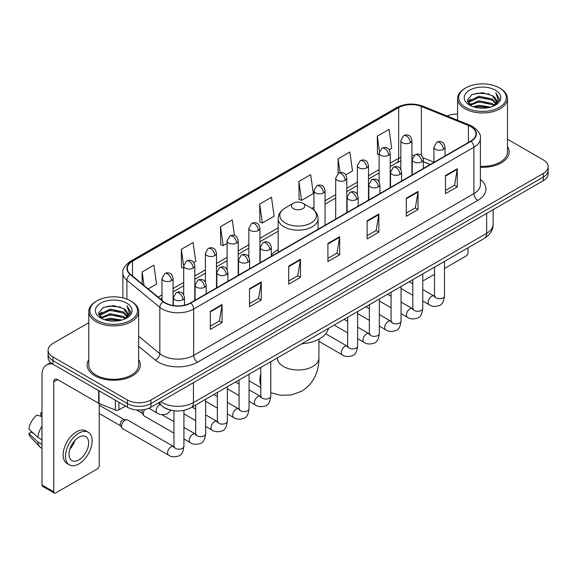 <?xml version="1.0" encoding="UTF-8"?>
<svg xmlns="http://www.w3.org/2000/svg" width="577" height="577" viewBox="0 0 577 577"><rect width="100%" height="100%" fill="white"/><g stroke="black" fill="none" stroke-linecap="round" stroke-linejoin="round"><path stroke-width="0.87" d="M278.164 249.603A29.377 16.964 0 0 0 271.327 255.092M430.161 164.546L423.323 161.784M169.667 409.865A16.632 9.6 180 0 1 162.952 406.72M88.771 322.723L52.961 343.394A16.632 9.6 0 0 0 48.093 350.189L48.093 357.43A16.632 9.6 0 0 0 52.961 364.217L127.43 407.211A16.632 9.6 0 0 0 150.943 407.211L543.282 180.695A16.632 9.6 0 0 0 548.15 173.908L548.15 170.287A16.632 9.6 0 0 1 543.282 177.074A16.632 9.6 0 0 0 548.15 170.287L548.15 166.666A16.632 9.6 0 0 0 543.282 159.879L507.471 139.208M48.093 350.189A16.632 9.6 0 0 0 52.961 356.975L127.43 399.969A16.632 9.6 0 0 0 150.943 399.969L150.943 403.59L543.282 177.074L150.943 403.59A16.632 9.6 0 0 1 127.43 403.59A16.632 9.6 0 0 0 150.943 403.59L150.943 407.211M52.961 356.975L52.961 360.596L127.43 403.59L52.961 360.596A16.632 9.6 0 0 1 48.093 353.809A16.632 9.6 0 0 0 52.961 360.596L52.961 364.217M88.771 359.55A26.607 15.363 0 0 0 87.105 364.895A26.607 15.363 0 0 0 94.895 375.757A26.607 15.363 0 0 0 123.896 379.089A26.607 15.363 0 0 0 140.319 364.895A26.607 15.363 0 0 0 138.653 359.55A26.607 15.363 0 0 1 140.319 364.895A26.607 15.363 0 0 1 123.896 379.089A26.607 15.363 0 0 1 94.895 375.757A26.607 15.363 0 0 1 87.105 364.895A26.607 15.363 0 0 1 88.771 359.55M470.767 126.615A17.736 10.242 180 0 1 475.967 133.857A17.736 10.242 180 0 1 470.767 141.098L190.533 302.889A17.736 10.242 180 0 1 163.457 301.526L130.532 274.371A17.736 10.242 180 0 1 127.322 268.5A17.736 10.242 180 0 1 132.515 261.258L398.657 107.603A17.736 10.242 180 0 1 421.376 106.456L468.401 125.469A17.736 10.242 180 0 1 470.767 126.615M471.084 126.435A18.183 10.494 0 0 0 468.654 125.259L421.628 106.247A18.183 10.494 0 0 0 398.346 107.423L132.205 261.078A18.183 10.494 0 0 0 130.171 274.522L163.096 301.67A18.183 10.494 0 0 0 190.843 303.069L471.084 141.278A18.183 10.494 0 0 0 471.084 126.435M210.324 311.335L210.324 329.438L222.08 322.644L222.08 304.541L210.324 311.335M210.324 326.221L219.383 320.992L222.037 305.146A4.436 2.56 -120 0 0 222.08 304.541M219.303 321.043L222.08 322.644M249.516 288.702L249.516 306.805L261.28 300.018L261.28 281.915L249.516 288.702M249.516 303.596L258.575 298.367L261.23 282.514A4.436 2.56 -120 0 0 261.28 281.915M258.496 298.41L261.28 300.018M288.716 266.076L288.716 284.18L300.473 277.393L300.473 259.289L288.716 266.076M288.716 280.963L297.768 275.734L300.422 259.888A4.436 2.56 -120 0 0 300.473 259.289M297.689 275.784L300.473 277.393M445.487 175.559L445.487 193.663L457.251 186.876L457.251 168.772L445.487 175.559M445.487 190.453L454.546 185.224L457.2 169.371A4.436 2.56 -120 0 0 457.251 168.772M454.467 185.267L457.251 186.876M406.295 198.192L406.295 216.296L418.051 209.501L418.051 191.398L406.295 198.192M406.295 213.079L415.353 207.85L418.008 192.004A4.436 2.56 -120 0 0 418.051 191.398M415.274 207.9L418.051 209.501M367.102 220.818L367.102 238.921L378.858 232.134L378.858 214.031L367.102 220.818M367.102 235.712L376.161 230.483L378.815 214.63A4.436 2.56 -120 0 0 378.858 214.031M376.081 230.526L378.858 232.134M327.909 243.444L327.909 261.547L339.665 254.76L339.665 236.657L327.909 243.444M327.909 258.337L336.961 253.108L339.615 237.262A4.436 2.56 -120 0 0 339.665 236.657M336.881 253.152L339.665 254.76M480.403 167.272A26.607 15.363 0 0 0 509.138 151.96A26.607 15.363 0 0 0 507.471 146.616A26.607 15.363 0 0 1 509.138 151.96A26.607 15.363 0 0 1 480.403 167.272M150.943 399.969L543.282 173.453A16.632 9.6 0 0 0 548.15 166.666M457.583 114.08A16.632 9.6 0 0 0 447.074 115.991M193.735 262.607L195.733 261.453L193.079 242.542L181.322 249.329L181.51 267.324M148.174 288.918L156.54 284.086L153.886 265.168L142.13 271.962L142.13 283.934M298.9 181.445L301.555 200.356L313.318 193.569L310.664 174.658L298.9 181.445L299.095 199.44M345.731 174.853L352.511 170.943L349.857 152.025L338.1 158.812L338.1 173.526M389.158 149.782L391.704 148.311L389.049 129.399L377.293 136.186L377.481 154.182M234.464 235.531L232.271 219.909L220.515 226.703L220.702 244.698M259.708 204.07L262.362 222.989L274.125 216.202L271.471 197.284L259.708 204.07L259.902 222.066M262.362 222.989L259.708 221.994M301.555 200.356L298.9 199.368M338.1 158.812L340.041 172.682M379.118 154.795L377.293 154.109M377.293 136.186L379.406 151.253M220.515 226.703L223.169 245.614L227.122 243.335M223.169 245.614L220.515 244.626M183.695 268.139L181.322 267.252M181.322 249.329L183.695 266.249M142.13 271.962L144.026 285.5M422.768 279.802A2.77 1.601 120 0 0 423.136 280.177A2.77 1.601 120 0 0 424.521 280.04L434.503 274.277M444.485 268.514L466.065 256.051A2.77 1.601 120 0 0 468.026 252.661L468.026 247.807M465.675 107.38A23.837 13.761 0 0 0 499.379 107.38A23.837 13.761 0 0 0 499.379 87.92L500.165 88.375A24.941 14.403 0 0 1 507.471 98.552A24.941 14.403 0 0 1 492.073 111.859A24.941 14.403 0 0 1 464.889 108.736A24.941 14.403 0 0 1 457.583 98.552A24.941 14.403 0 0 1 464.889 88.375L465.675 87.92A23.837 13.761 0 0 0 465.675 107.38M480.403 166.306A24.941 14.403 0 0 0 507.471 151.96L507.471 98.552M473.19 106.731L478.939 105.259L490.601 107.127M474.835 107.228L478.939 106.392L488.899 107.553L478.167 106.695L474.95 107.264M469.599 104.877L478.939 100.73L492.325 103.557L494.482 105.339M470.176 105.353L478.939 101.862L492.325 104.689L493.883 105.88M468.834 104.112L469.144 101.105L478.939 96.208L492.325 99.028L495.989 103.189M468.712 103.564L469.144 102.237L478.939 97.34L492.325 100.16L495.73 103.73M493.739 105.995A13.855 7.999 0 0 0 496.386 101.292A13.855 7.999 0 0 0 492.325 95.638L496.379 101.566M495.463 90.185A18.291 10.559 0 0 0 469.635 90.156A18.291 10.559 0 0 0 469.512 105.072A18.291 10.559 0 0 0 469.591 105.115A18.291 10.559 0 0 0 495.542 105.072A18.291 10.559 0 0 0 495.463 90.185M492.325 95.638L482.372 92.666L472.137 94.549L467.399 99.908L470.543 105.62M494.878 105.44L499.293 99.835L499.386 98.826L495.787 92.818L498.052 99.554L493.89 105.93M500.165 88.375L499.379 87.92A23.837 13.761 0 0 0 465.675 87.92M495.787 92.818L499.379 99.056M471.899 94.664L478.167 93.121L489.39 94.123M467.579 101.949L469.62 100.34M474.121 98.429L478.167 97.643L488.993 98.53M474.121 102.951L478.167 102.172L488.993 103.059M467.457 101.502L470.818 99.114M469.245 104.545L470.818 103.644M293.419 208.643A6.65 3.837 0 0 0 302.824 208.643A6.65 3.837 0 0 0 302.824 203.212L311.082 207.98A18.334 10.581 0 0 1 311.082 222.946A18.334 10.581 0 0 1 285.161 222.946A18.334 10.581 0 0 1 285.161 207.98C280.646 210.663 278.316 214.226 278.164 218.661A19.957 11.518 0 0 0 284.007 226.811A19.957 11.518 0 0 0 305.76 229.307A19.957 11.518 0 0 0 318.071 218.661C317.927 214.226 315.597 210.663 311.082 207.98L302.824 203.212A6.65 3.837 0 0 0 293.419 203.212A6.65 3.837 0 0 0 293.419 208.643M301.785 343.784A30.487 17.598 0 0 0 328.385 328.428M173.944 433.176L144.293 416.06A4.991 2.878 -60 0 1 143.673 415.44A4.991 2.878 -60 0 1 143.262 413.774A4.991 2.878 -60 0 1 144.856 409.446M143.673 415.44L142.187 413.053A3.606 2.077 -60 0 1 141.892 411.848A3.606 2.077 -60 0 1 142.375 409.843M121.552 426.309A4.991 2.878 -60 0 1 125.079 420.2A4.991 2.878 -60 0 1 126.724 419.717A4.991 2.878 -60 0 1 127.575 419.955L173.583 446.519A4.991 2.878 -60 0 0 171.311 446.648A4.991 2.878 -60 0 0 171.095 446.764A4.991 2.878 -60 0 0 167.835 451.164A4.991 2.878 -60 0 0 168.599 455.159L122.584 428.596A4.991 2.878 -60 0 1 121.956 427.975A4.991 2.878 -60 0 1 121.552 426.309M121.956 427.975L120.47 425.588A3.606 2.077 -60 0 1 120.175 424.383A3.606 2.077 -60 0 1 122.728 419.977A3.606 2.077 -60 0 1 123.918 419.63L126.724 419.717M118.905 402.284L118.905 409.872L125.469 406.078M52.774 364.109A22.171 12.802 -120 0 0 46.578 364.931A22.171 12.802 -120 0 0 41.984 375.079L41.984 485.055L53.748 491.842L53.748 381.866A5.546 3.202 60 0 1 54.894 379.327A5.546 3.202 60 0 1 57.664 379.601L98.645 403.265L98.645 390.593M53.748 491.842A2.77 1.601 120 0 0 54.317 493.111L42.561 486.324A2.77 1.601 -60 0 1 41.984 485.055M54.317 493.111A2.77 1.601 120 0 0 55.702 492.974L97.246 468.986A2.77 1.601 120 0 0 99.208 465.596L99.208 403.518M118.905 409.872A2.77 1.601 180 0 1 115.357 410.045L99.013 403.446A2.77 1.601 180 0 1 98.645 403.265M78.825 459.891A13.855 7.999 120 0 0 87.884 447.68A13.855 7.999 120 0 0 85.757 436.573A13.855 7.999 120 0 0 78.825 437.258A13.855 7.999 120 0 0 69.774 449.476A13.855 7.999 120 0 0 71.901 460.576A13.855 7.999 120 0 0 78.825 459.891M69.875 449.151A13.855 7.999 120 0 0 74.851 440.532M41.984 413.175L40.808 412.815L40.808 415.599L41.984 416.277M88.252 432.252L85.901 430.896A18.846 10.884 120 0 0 76.474 431.834A18.846 10.884 120 0 0 64.162 448.437A18.846 10.884 120 0 0 67.055 463.54L69.406 464.896A18.846 10.884 120 0 0 78.825 463.966A18.846 10.884 120 0 0 91.137 447.355A18.846 10.884 120 0 0 88.252 432.252A18.846 10.884 120 0 0 78.825 433.19A18.846 10.884 120 0 0 66.514 449.793A18.846 10.884 120 0 0 69.406 464.896M41.984 426.129A18.291 10.559 120 0 0 37.822 437.402L28.85 429.007A14.411 8.323 120 0 1 36.892 415.079L41.984 416.623M41.984 439.804L37.822 437.402M33.704 433.551L31.259 432.137L28.85 433.529L37.822 441.924L41.984 444.333M37.822 441.924A18.291 10.559 120 0 0 40.08 447.038A18.291 10.559 120 0 0 41.465 448.127L41.984 448.423M41.984 412.49A14.411 8.323 120 0 0 40.808 412.815M28.85 433.529A14.411 8.323 120 0 0 30.552 437.121L40.08 447.038M96.857 320.314A23.837 13.761 0 0 0 130.568 320.314A23.837 13.761 0 0 0 130.568 300.855L131.347 301.309A24.941 14.403 0 0 1 138.653 311.486A24.941 14.403 0 0 1 123.254 324.793A24.941 14.403 0 0 1 96.07 321.67A24.941 14.403 0 0 1 88.771 311.486A24.941 14.403 0 0 1 96.07 301.309L96.857 300.855A23.837 13.761 0 0 0 96.857 320.314M88.771 311.486L88.771 364.895A24.941 14.403 0 0 0 96.07 375.079A24.941 14.403 0 0 0 123.254 378.202A24.941 14.403 0 0 0 138.653 364.895L138.653 311.486M104.372 319.665L110.128 318.194L121.783 320.062M106.017 320.163L110.128 319.326L120.081 320.487M100.787 317.812L110.128 313.664L123.507 316.492L125.663 318.273M101.357 318.288L110.128 314.797L123.507 317.624L125.065 318.814M100.016 317.047L100.326 314.039L110.128 309.142L123.507 311.962L127.171 316.124M99.893 316.499L100.326 315.172L110.128 310.275L123.507 313.095L126.911 316.665M124.928 318.93A13.855 7.999 0 0 0 127.567 314.227A13.855 7.999 0 0 0 123.507 308.572L127.56 314.501M126.644 303.12A18.291 10.559 0 0 0 100.816 303.091A18.291 10.559 0 0 0 100.701 318.006A18.291 10.559 0 0 0 100.78 318.05A18.291 10.559 0 0 0 126.724 318.006A18.291 10.559 0 0 0 126.644 303.12M123.507 308.572L113.554 305.601L103.319 307.483L98.58 312.842L101.725 318.554M126.06 318.374L130.481 312.77L130.568 311.76L126.969 305.752L129.234 312.489L125.072 318.865M131.347 301.309L130.568 300.855A23.837 13.761 0 0 0 96.857 300.855M126.969 305.752L130.561 311.991M103.081 307.599L109.349 306.055L120.571 307.058M98.761 314.883L100.802 313.275M105.302 311.364L109.349 310.577L120.175 311.465M105.302 315.886L109.349 315.107L120.175 315.994M106.132 320.199L109.349 319.629L120.066 320.487M98.638 314.436L101.999 312.049M100.427 317.48L101.999 316.578M160.63 401.621A22.171 12.802 0 0 0 162.115 402.573A22.171 12.802 0 0 0 193.468 402.573L486.642 233.31A22.171 12.802 0 0 0 493.14 224.258C493.299 229.761 490.371 234.471 484.348 238.388L191.175 407.643A11.086 6.397 60 0 0 193.468 402.573L193.468 382.659M486.642 213.396L486.642 233.31A11.086 6.397 60 0 1 484.348 238.388M159.728 402.14A11.086 7.414 129.5 0 0 161.661 405.746L158.293 402.97M543.282 180.695L543.282 173.453M127.43 407.211L127.43 399.969M480.403 179.469A27.718 15.997 180 0 1 477.828 200.385L197.586 362.176A5.546 3.202 60 0 1 193.67 355.389L473.905 193.598A22.171 12.802 0 0 0 480.403 184.546L480.403 138.199A22.171 12.802 180 0 1 473.905 147.25A5.546 3.202 -120 0 0 471.084 141.278M197.586 362.176A27.718 15.997 180 0 1 158.394 362.176A27.718 15.997 180 0 1 155.285 360.041L138.653 346.33M163.096 301.67A5.546 3.707 129.5 0 0 159.829 307.339L159.829 353.679A22.171 12.802 0 0 0 162.31 355.389A22.171 12.802 0 0 0 193.67 355.389L193.67 309.048A22.171 12.802 180 0 1 159.829 307.339L126.897 280.184A22.171 12.802 180 0 1 122.887 272.842L122.887 297.883M480.403 138.199C481.139 134.737 478.593 130.878 472.758 126.608L469.844 125.195A5.546 2.596 112 0 0 468.654 125.259M469.844 125.195L422.818 106.182C413.637 102.937 404.917 103.406 396.673 107.603A5.546 3.202 60 0 1 398.346 107.423M132.205 261.078A5.546 3.202 -120 0 0 130.532 261.251C124.776 265.391 122.23 269.257 122.887 272.842M130.171 274.522A5.546 3.707 129.5 0 0 126.897 280.184L126.897 299.124M422.818 106.182A5.546 2.596 112 0 0 421.628 106.247M190.843 303.069A5.546 3.202 60 0 1 193.67 309.048L473.905 147.25L473.905 193.598A5.546 3.202 60 0 0 477.828 200.385M138.653 336.225L159.829 353.679A5.546 3.707 -50.5 0 1 155.285 360.041M132.515 261.258L132.515 276.008M468.401 125.469L468.401 142.461M421.376 106.456L421.376 155.386M433.947 162.231L423.02 157.809M414.135 155.437A17.736 10.242 0 0 0 411.92 155.3M400.835 157.225A17.736 10.242 0 0 0 398.657 158.293L390.203 163.176M398.657 107.603L398.657 158.293A9.975 5.763 60 0 1 396.594 162.858L390.203 166.551M379.118 169.573L368.487 175.711M357.401 182.108L346.777 188.246M335.691 194.644L325.06 200.782M313.975 207.179L311.818 208.427M278.164 227.857L259.924 238.388M248.838 244.792L238.207 250.93M227.122 257.328L216.498 263.465M205.412 269.863L194.781 276.001M183.695 282.398L173.071 288.536M161.978 294.934L158.156 297.148M423.359 161.675A9.975 4.674 -68 0 1 423.323 161.661L430.276 164.474M327.909 244.021L339.615 237.262M367.102 221.395L378.815 214.63M406.295 198.762L418.008 192.004M445.487 176.136L457.2 169.371M288.716 266.646L300.422 259.888M249.516 289.279L261.23 282.514M210.324 311.905L222.037 305.146M318.908 339.189L318.908 357.992A20.786 12.002 180 0 1 312.821 366.482A20.786 12.002 180 0 1 283.422 366.482A20.786 12.002 180 0 1 277.335 357.992L277.378 358.807M260.797 385.364A20.786 12.002 -60 0 1 260.797 373.723M443.41 149.335A5.546 3.202 0 0 0 445.033 147.07C444.16 143.868 443.28 142.295 442.408 142.353C440.799 141.221 438.902 141.199 436.724 142.274A5.546 3.202 60 0 1 439.494 142.548A5.546 3.202 -120 0 1 443.41 149.335A5.546 3.202 0 0 1 435.577 149.335A5.546 3.202 0 0 1 433.947 147.07L436.724 142.274M422.768 301.035L429.158 304.721A4.991 2.878 -60 0 1 428.394 300.725A4.991 2.878 -60 0 1 431.654 296.333A4.991 2.878 -60 0 1 431.877 296.21A4.991 2.878 -60 0 1 434.149 296.08L422.768 289.517M434.791 296.585L434.344 296.953L434.503 295.878A4.991 2.878 -0 0 0 435.967 297.912A4.991 2.878 -0 0 0 442.79 298.042A4.991 2.878 -0 0 0 444.485 295.878C443.8 301.67 442.004 304.908 439.097 305.586C434.928 306.856 431.618 306.567 429.158 304.721M421.7 161.87A5.546 3.202 0 0 0 423.323 159.605C422.443 156.403 421.571 154.831 420.691 154.888C419.09 153.763 417.193 153.734 415.007 154.809A5.546 3.202 60 0 1 417.777 155.083A5.546 3.202 -120 0 1 421.7 161.87A5.546 3.202 0 0 1 413.86 161.87A5.546 3.202 0 0 1 412.238 159.605L415.007 154.809M401.058 313.571L407.449 317.263A4.991 2.878 -60 0 1 406.684 313.261A4.991 2.878 -60 0 1 409.944 308.868A4.991 2.878 -60 0 1 410.16 308.745A4.991 2.878 -60 0 1 412.432 308.623L401.058 302.052M413.074 309.121L412.634 309.488L412.793 308.414A4.991 2.878 -0 0 0 414.25 310.448A4.991 2.878 -0 0 0 421.08 310.577A4.991 2.878 -0 0 0 422.768 308.414C422.083 314.205 420.294 317.444 417.387 318.122C413.219 319.391 409.901 319.103 407.449 317.263M399.984 174.405A5.546 3.202 0 0 0 401.606 172.141C400.734 168.938 399.854 167.366 398.981 167.424C397.373 166.299 395.476 166.27 393.298 167.344A5.546 3.202 60 0 1 396.067 167.618A5.546 3.202 -120 0 1 399.984 174.405A5.546 3.202 0 0 1 392.144 174.405A5.546 3.202 0 0 1 390.521 172.141L393.298 167.344M379.341 326.106L385.732 329.799A4.991 2.878 -60 0 1 384.967 325.803A4.991 2.878 -60 0 1 388.227 321.403A4.991 2.878 -60 0 1 388.451 321.281A4.991 2.878 -60 0 1 390.723 321.158L379.341 314.588M391.365 321.656L390.917 322.031L391.076 320.949A4.991 2.878 -0 0 0 392.54 322.99A4.991 2.878 -0 0 0 399.363 323.113A4.991 2.878 -0 0 0 401.058 320.949C400.373 326.741 398.577 329.979 395.671 330.657C391.502 331.926 388.191 331.638 385.732 329.799M378.274 186.941A5.546 3.202 0 0 0 379.897 184.676C379.017 181.474 378.137 179.901 377.264 179.966C375.663 178.834 373.766 178.805 371.581 179.88A5.546 3.202 60 0 1 374.35 180.154A5.546 3.202 -120 0 1 378.274 186.941A5.546 3.202 0 0 1 370.434 186.941A5.546 3.202 0 0 1 368.811 184.676L371.581 179.88M357.625 338.641L364.022 342.334A4.991 2.878 -60 0 1 363.258 338.338A4.991 2.878 -60 0 1 366.51 333.939A4.991 2.878 -60 0 1 366.734 333.823A4.991 2.878 -60 0 1 369.006 333.694L357.625 327.123M369.648 334.198L369.201 334.566L369.367 333.484A4.991 2.878 -0 0 0 370.823 335.525A4.991 2.878 -0 0 0 377.654 335.648A4.991 2.878 -0 0 0 379.341 333.484C378.656 339.283 376.86 342.514 373.961 343.192C369.792 344.462 366.474 344.173 364.022 342.334M356.557 199.476A5.546 3.202 0 0 0 358.18 197.219C357.3 194.009 356.427 192.437 355.555 192.502C353.946 191.369 352.049 191.34 349.871 192.415A5.546 3.202 60 0 1 352.641 192.689A5.546 3.202 -120 0 1 356.557 199.476A5.546 3.202 0 0 1 348.717 199.476A5.546 3.202 0 0 1 347.094 197.219L349.871 192.415M318.908 341.36L342.305 354.869A4.991 2.878 -60 0 1 341.541 350.874A4.991 2.878 -60 0 1 344.801 346.474A4.991 2.878 -60 0 1 345.024 346.359A4.991 2.878 -60 0 1 347.296 346.229L325.731 333.78M347.938 346.734L347.491 347.102L347.65 346.02A4.991 2.878 -0 0 0 349.114 348.061A4.991 2.878 -0 0 0 355.937 348.183A4.991 2.878 -0 0 0 357.625 346.02C356.947 351.819 355.151 355.05 352.244 355.728C348.075 356.997 344.765 356.709 342.305 354.869M269.704 249.625A5.546 3.202 0 0 0 271.327 247.36C270.447 244.158 269.574 242.585 268.694 242.643C267.093 241.511 265.196 241.489 263.011 242.564A5.546 3.202 60 0 1 265.788 242.838A5.546 3.202 -120 0 1 269.704 249.625A5.546 3.202 0 0 1 261.864 249.625A5.546 3.202 0 0 1 260.241 247.36L263.011 242.564M249.062 401.325L255.452 405.011A4.991 2.878 -60 0 1 254.688 401.015A4.991 2.878 -60 0 1 257.948 396.623A4.991 2.878 -60 0 1 258.164 396.5A4.991 2.878 -60 0 1 260.443 396.37L249.062 389.807M261.085 396.875L260.638 397.243L260.797 396.168A4.991 2.878 -0 0 0 262.254 398.202A4.991 2.878 -0 0 0 269.084 398.332A4.991 2.878 -0 0 0 270.772 396.168C270.086 401.96 268.298 405.198 265.391 405.876C261.222 407.146 257.912 406.857 255.452 405.011M247.987 262.16A5.546 3.202 0 0 0 249.617 259.895C248.737 256.693 247.858 255.121 246.985 255.178C245.376 254.053 243.487 254.024 241.301 255.099A5.546 3.202 60 0 1 244.071 255.373A5.546 3.202 -120 0 1 247.987 262.16A5.546 3.202 0 0 1 240.155 262.16A5.546 3.202 0 0 1 238.525 259.895L241.301 255.099M227.345 413.86L233.735 417.553A4.991 2.878 -60 0 1 232.971 413.55A4.991 2.878 -60 0 1 236.231 409.158A4.991 2.878 -60 0 1 236.455 409.035A4.991 2.878 -60 0 1 238.727 408.913L227.345 402.342M239.368 409.41L238.921 409.778L239.08 408.704A4.991 2.878 -0 0 0 240.544 410.737A4.991 2.878 -0 0 0 247.367 410.867A4.991 2.878 -0 0 0 249.062 408.704C248.377 414.495 246.581 417.734 243.674 418.412C239.505 419.681 236.195 419.392 233.735 417.553M226.278 274.695A5.546 3.202 0 0 0 227.901 272.431C227.021 269.228 226.148 267.656 225.268 267.714C223.667 266.588 221.77 266.56 219.585 267.634A5.546 3.202 60 0 1 222.354 267.908A5.546 3.202 -120 0 1 226.278 274.695A5.546 3.202 0 0 1 218.438 274.695A5.546 3.202 0 0 1 216.815 272.431L219.585 267.634M205.636 426.396L212.026 430.089A4.991 2.878 -60 0 1 211.261 426.086A4.991 2.878 -60 0 1 214.521 421.693A4.991 2.878 -60 0 1 214.738 421.571A4.991 2.878 -60 0 1 217.01 421.448L205.636 414.877M217.652 421.946L217.212 422.321L217.37 421.239A4.991 2.878 -0 0 0 218.827 423.28A4.991 2.878 -0 0 0 225.657 423.403A4.991 2.878 -0 0 0 227.345 421.239C226.66 427.03 224.871 430.269 221.965 430.947C217.796 432.216 214.485 431.928 212.026 430.089M204.561 287.231A5.546 3.202 0 0 0 206.184 284.966C205.311 281.764 204.431 280.191 203.558 280.256C201.95 279.124 200.053 279.095 197.875 280.17A5.546 3.202 60 0 1 200.645 280.444A5.546 3.202 -120 0 1 204.561 287.231A5.546 3.202 0 0 1 196.721 287.231A5.546 3.202 0 0 1 195.098 284.966L197.875 280.17M183.919 438.931L190.309 442.624A4.991 2.878 -60 0 1 189.544 438.628A4.991 2.878 -60 0 1 192.805 434.229A4.991 2.878 -60 0 1 193.028 434.113A4.991 2.878 -60 0 1 195.3 433.983L183.919 427.413M195.942 434.488L195.495 434.856L195.653 433.774A4.991 2.878 -0 0 0 197.118 435.815A4.991 2.878 -0 0 0 203.941 435.938A4.991 2.878 -0 0 0 205.636 433.774C204.95 439.573 203.154 442.804 200.248 443.482C196.079 444.752 192.768 444.463 190.309 442.624M182.851 299.766A5.546 3.202 0 0 0 184.474 297.508C183.594 294.299 182.721 292.727 181.842 292.791C180.24 291.659 178.343 291.63 176.158 292.705A5.546 3.202 60 0 1 178.928 292.979A5.546 3.202 -120 0 1 182.851 299.766A5.546 3.202 0 0 1 175.011 299.766A5.546 3.202 0 0 1 173.388 297.508L176.158 292.705M174.225 447.024L173.785 447.391L173.944 446.309A4.991 2.878 -0 0 0 175.401 448.351A4.991 2.878 -0 0 0 182.231 448.473A4.991 2.878 -0 0 0 183.919 446.309C183.234 452.108 181.438 455.34 178.538 456.018C174.369 457.287 171.052 456.998 168.599 455.159M410.29 142.75A5.546 3.202 0 0 0 411.92 140.485C411.04 137.283 410.16 135.71 409.288 135.768C407.679 134.636 405.79 134.614 403.604 135.689A5.546 3.202 60 0 1 406.374 135.963A5.546 3.202 -120 0 1 410.29 142.75A5.546 3.202 0 0 1 402.457 142.75A5.546 3.202 0 0 1 400.835 140.485L403.604 135.689M388.581 155.285A5.546 3.202 0 0 0 390.203 153.02C389.324 149.818 388.451 148.246 387.571 148.303C385.97 147.178 384.073 147.149 381.887 148.224A5.546 3.202 60 0 1 384.664 148.498A5.546 3.202 -120 0 1 388.581 155.285A5.546 3.202 0 0 1 380.741 155.285A5.546 3.202 0 0 1 379.118 153.02L381.887 148.224M366.864 167.82A5.546 3.202 0 0 0 368.487 165.556C367.614 162.353 366.734 160.781 365.861 160.839C364.253 159.714 362.356 159.685 360.178 160.759A5.546 3.202 60 0 1 362.947 161.033A5.546 3.202 -120 0 1 366.864 167.82A5.546 3.202 0 0 1 359.031 167.82A5.546 3.202 0 0 1 357.401 165.556L360.178 160.759M345.154 180.356A5.546 3.202 0 0 0 346.777 178.091C345.897 174.889 345.024 173.316 344.144 173.381C342.543 172.249 340.646 172.22 338.461 173.295A5.546 3.202 60 0 1 341.231 173.569A5.546 3.202 -120 0 1 345.154 180.356A5.546 3.202 0 0 1 337.314 180.356A5.546 3.202 0 0 1 335.691 178.091L338.461 173.295M323.437 192.891A5.546 3.202 0 0 0 325.06 190.634C324.187 187.424 323.308 185.852 322.435 185.917C320.826 184.784 318.93 184.755 316.751 185.83A5.546 3.202 60 0 1 319.521 186.104A5.546 3.202 -120 0 1 323.437 192.891A5.546 3.202 0 0 1 315.597 192.891A5.546 3.202 0 0 1 313.975 190.634L316.751 185.83M258.301 230.504A5.546 3.202 0 0 0 259.924 228.24C259.044 225.037 258.164 223.465 257.292 223.523C255.683 222.39 253.793 222.361 251.608 223.436A5.546 3.202 60 0 1 254.378 223.71A5.546 3.202 -120 0 1 258.301 230.504A5.546 3.202 0 0 1 250.461 230.504A5.546 3.202 0 0 1 248.838 228.24L251.608 223.436M236.584 243.04A5.546 3.202 0 0 0 238.207 240.775C237.327 237.573 236.455 236 235.575 236.058C233.973 234.926 232.077 234.904 229.891 235.979A5.546 3.202 60 0 1 232.668 236.253A5.546 3.202 -120 0 1 236.584 243.04A5.546 3.202 0 0 1 228.744 243.04A5.546 3.202 0 0 1 227.122 240.775L229.891 235.979M214.875 255.575A5.546 3.202 0 0 0 216.498 253.31C215.618 250.108 214.738 248.536 213.865 248.593C212.257 247.468 210.367 247.439 208.182 248.514A5.546 3.202 60 0 1 210.951 248.788A5.546 3.202 -120 0 1 214.875 255.575A5.546 3.202 0 0 1 207.035 255.575A5.546 3.202 0 0 1 205.412 253.31L208.182 248.514M193.158 268.11A5.546 3.202 0 0 0 194.781 265.846C193.901 262.643 193.028 261.071 192.148 261.129C190.547 260.003 188.65 259.975 186.465 261.049A5.546 3.202 60 0 1 189.242 261.323A5.546 3.202 -120 0 1 193.158 268.11A5.546 3.202 0 0 1 185.318 268.11A5.546 3.202 0 0 1 183.695 265.846L186.465 261.049M171.441 280.646A5.546 3.202 0 0 0 173.071 278.381C172.191 275.179 171.311 273.606 170.439 273.671C168.83 272.539 166.941 272.51 164.755 273.585A5.546 3.202 60 0 1 167.525 273.859A5.546 3.202 -120 0 1 171.441 280.646A5.546 3.202 0 0 1 163.608 280.646A5.546 3.202 0 0 1 161.978 278.381L164.755 273.585M171.037 410.233L167.128 413.911C162.959 415.173 159.649 414.892 157.189 413.045A4.991 2.878 -60 0 1 156.158 410.766A4.991 2.878 -60 0 1 159.908 404.535A4.991 2.878 -60 0 1 160.089 404.448M53.748 381.866L57.664 379.601M99.013 390.802L99.013 403.446M115.357 410.045L115.357 400.236M191.175 407.643C182.253 412.129 173.331 412.129 164.409 407.643L161.661 405.746M493.14 224.258L493.14 209.646M396.673 107.603L130.532 261.251M400.835 161.033L396.594 162.858M379.118 172.949L368.487 179.086M357.401 185.484L346.777 191.622M335.691 198.019L325.06 204.157M278.164 231.233L259.924 241.763M248.838 248.168L238.207 254.298M227.122 260.703L216.498 266.841M205.412 273.238L194.781 279.376M183.695 285.774L173.071 291.912M161.978 298.309L160.557 299.131M423.136 280.177L422.768 279.968M468.668 103.918L468.668 102.995M457.583 120.24L457.583 98.552M318.908 357.992C319.189 368.429 315.309 382.847 301.627 391.22L291.335 395L280.357 395.245L270.772 392.742M260.797 387.6L249.062 380.827M318.071 229.257L318.071 218.661M278.164 252.293L278.164 218.661M293.419 203.212L285.161 207.98M435.159 296.484L434.149 296.08M444.485 261.403L444.485 295.878M445.033 155.956L445.033 147.07M412.793 295.273L401.058 288.5M434.503 267.158L434.503 295.878M433.947 162.353L433.947 147.07M412.793 283.754L409.281 281.727M413.449 309.02L412.432 308.623M422.768 273.938L422.768 308.414M423.323 168.491L423.323 159.605M391.076 307.808L379.341 301.035M412.793 279.701L412.793 308.414M412.238 174.889L412.238 159.605M391.076 296.289L387.564 294.263M391.733 321.555L390.723 321.158M401.058 286.473L401.058 320.949M401.606 181.027L401.606 172.141M369.367 320.343L357.625 313.571M391.076 292.236L391.076 320.949M390.521 187.424L390.521 172.141M369.367 308.825L365.854 306.798M370.023 334.09L369.006 333.694M379.341 299.009L379.341 333.484M379.897 193.562L379.897 184.676M347.65 332.886L334.162 325.096M369.367 304.771L369.367 333.484M368.811 199.967L368.811 184.676M347.65 321.36L344.137 319.333M348.306 346.626L347.296 346.229M357.625 311.544L357.625 346.02M358.18 206.097L358.18 197.219M347.65 317.307L347.65 346.02M347.094 212.502L347.094 197.219M261.453 396.774L260.443 396.37M270.772 361.692L270.772 396.168M271.327 256.246L271.327 247.36M239.08 395.562L227.345 388.79M260.797 367.448L260.797 396.168M260.241 262.643L260.241 247.36M239.08 384.044L235.567 382.017M239.736 409.309L238.727 408.913M249.062 374.228L249.062 408.704M249.617 268.781L249.617 259.895M217.37 408.098L205.636 401.325M239.08 379.991L239.08 408.704M238.525 275.179L238.525 259.895M217.37 396.579L213.858 394.553M218.027 421.845L217.01 421.448M227.345 386.763L227.345 421.239M227.901 281.316L227.901 272.431M195.653 420.633L183.919 413.86M217.37 392.526L217.37 421.239M216.815 287.714L216.815 272.431M195.653 409.115L192.141 407.088M196.31 434.38L195.3 433.983M205.636 399.298L205.636 433.774M206.184 293.852L206.184 284.966M136.374 409.886L142.368 413.341M195.653 405.061L195.653 433.774M195.098 300.256L195.098 284.966M173.944 421.65L161.899 414.704M174.6 446.915L173.583 446.519M183.919 410.37L183.919 446.309M184.474 305.183L184.474 297.508M99.208 413.5L120.651 425.876M173.944 410.759L173.944 446.309M173.388 305.543L173.388 297.508M99.208 405.177L124.257 419.638M411.92 175.076L411.92 140.485M400.835 169.313L400.835 140.485M390.203 187.612L390.203 153.02M379.118 181.849L379.118 153.02M368.487 200.147L368.487 165.556M357.401 194.384L357.401 165.556M346.777 212.682L346.777 178.091M335.691 219.087L335.691 178.091M325.06 225.218L325.06 190.634M313.975 210.071L313.975 190.634M259.924 262.831L259.924 228.24M248.838 257.068L248.838 228.24M238.207 275.366L238.207 240.775M227.122 269.603L227.122 240.775M216.498 287.901L216.498 253.31M205.412 282.139L205.412 253.31M194.781 300.437L194.781 265.846M183.695 294.674L183.695 265.846M173.071 305.485L173.071 278.381M157.189 413.045L148.852 408.235M161.978 300.307L161.978 278.381M46.578 364.931L50.668 362.565M99.857 316.852L99.857 315.929"/></g></svg>

